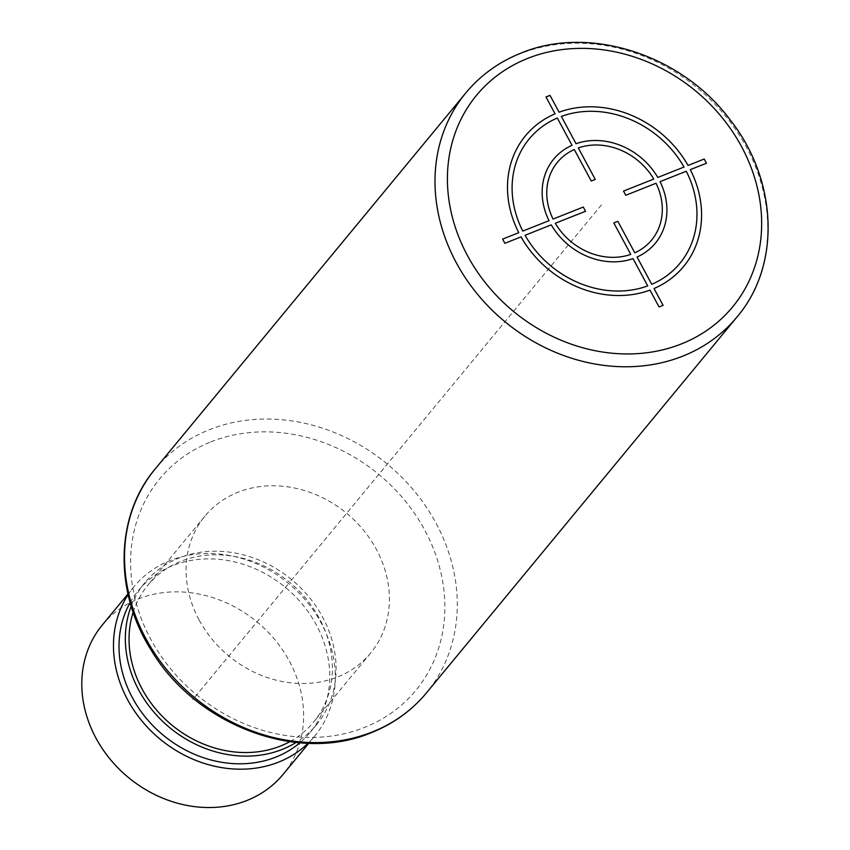 <?xml version="1.0" encoding="UTF-8"?>
<svg xmlns="http://www.w3.org/2000/svg" width="850" height="850" viewBox="0 0 850 850"><rect width="100%" height="100%" fill="white"/><g stroke="black" fill="none" stroke-linecap="round" stroke-linejoin="round"><path stroke-width="0.64" stroke-dasharray="4.25 3.19" d="M199.059 619.873A107.483 92.522 -140.4 0 1 204.871 516.184A107.483 92.522 -140.4 0 1 376.433 549.419A107.483 92.522 -140.4 0 1 370.611 653.097A107.483 92.522 -140.4 0 1 199.059 619.873M133.153 612.266A107.483 92.522 -140.4 0 1 147.857 585.214A107.483 92.522 -140.4 0 1 319.409 618.439A107.483 92.522 -140.4 0 1 313.586 722.128A107.483 92.522 -140.4 0 1 289.808 741.668M131.197 606.199A111.392 95.88 -140.4 0 1 144.84 582.728A111.392 95.88 -140.4 0 1 179.169 557.94A111.392 95.88 -140.4 0 1 309.113 597.082A111.392 95.88 -140.4 0 1 316.604 724.614A111.392 95.88 -140.4 0 1 296.129 742.443M130.146 602.576A111.392 95.88 -140.4 0 1 138.508 590.399A111.392 95.88 -140.4 0 1 172.837 565.611A111.392 95.88 -140.4 0 1 302.781 604.754A111.392 95.88 -140.4 0 1 310.261 732.286A111.392 95.88 -140.4 0 1 299.88 742.794M128.137 594.628A117.257 100.927 -140.4 0 1 133.981 586.659A117.257 100.927 -140.4 0 1 170.127 560.575A117.257 100.927 -140.4 0 1 306.903 601.768A117.257 100.927 -140.4 0 1 314.787 736.015A117.257 100.927 -140.4 0 1 308.072 743.272M102.308 625.005A117.257 100.927 -140.4 0 1 138.444 598.921A117.257 100.927 -140.4 0 1 275.219 640.124A117.257 100.927 -140.4 0 1 283.103 774.371M290.913 580.805L601.364 204.999M287.746 584.641L192.706 699.688M736.971 317.018A175.886 151.396 39.6 0 0 725.146 115.642A175.886 151.396 39.6 0 0 519.977 53.847A175.886 151.396 39.6 0 0 465.768 92.979M155.306 468.786A175.886 151.396 -140.4 0 1 209.525 429.654A175.886 151.396 -140.4 0 1 414.683 491.459A175.886 151.396 -140.4 0 1 426.509 692.824M210.874 441.883A166.111 142.981 -140.4 0 1 424.798 530.198A166.111 142.981 -140.4 0 1 364.608 727.398A166.111 142.981 -140.4 0 1 150.684 639.094A166.111 142.981 -140.4 0 1 210.874 441.883M204.871 516.184L147.857 585.214M144.84 582.728L138.508 590.399M133.981 586.659L127.978 593.927M314.787 736.015L308.784 743.293M316.604 724.614L310.261 732.286M370.611 653.097L313.586 722.128"/><path stroke-width="1.27" d="M289.808 741.668A107.483 92.522 -140.4 0 1 142.035 688.904A107.483 92.522 -140.4 0 1 133.153 612.266M296.129 742.443A111.392 95.88 -140.4 0 1 282.264 749.403A111.392 95.88 -140.4 0 1 163.051 721.746A111.392 95.88 -140.4 0 1 131.197 606.199M299.88 742.794A111.392 95.88 -140.4 0 1 275.931 757.074A111.392 95.88 -140.4 0 1 151.651 724.338A111.392 95.88 -140.4 0 1 130.146 602.576M308.072 743.272A117.257 100.927 -140.4 0 1 278.641 762.11A117.257 100.927 -140.4 0 1 145.594 725.241A117.257 100.927 -140.4 0 1 128.137 594.628M308.784 743.293L283.103 774.371A117.257 100.927 -140.4 0 1 246.968 800.456A117.257 100.927 -140.4 0 1 110.192 759.252A117.257 100.927 -140.4 0 1 102.308 625.005L127.978 593.927M663.085 305.352L654.011 288.511A102.606 88.315 39.6 0 0 690.296 169.639L706.467 163.221L704.204 159.024L688.032 165.442A102.606 88.315 39.6 0 0 559.088 112.211L550.024 95.381L545.987 96.974L555.061 113.815A102.606 88.315 39.6 0 0 518.776 232.688L502.605 239.105L504.868 243.302L521.039 236.884A102.606 88.315 39.6 0 0 649.984 290.116L659.048 306.946L663.085 305.352M525.066 235.28A97.718 84.108 39.6 0 0 647.721 285.908L633.016 258.613A65.96 56.769 39.6 0 1 551.278 224.867L525.066 235.28M555.316 223.263A61.072 52.562 39.6 0 0 630.753 254.405L613.806 222.913L617.833 221.319L634.791 252.801A61.072 52.562 39.6 0 0 656.019 183.26L625.781 195.277L623.518 191.069L653.756 179.063A61.072 52.562 39.6 0 0 578.319 147.921L595.266 179.414L591.239 181.008L574.281 149.526A61.072 52.562 39.6 0 0 553.053 219.066L583.291 207.049L585.554 211.257L555.316 223.263M557.324 118.012L572.018 145.318A65.96 56.769 39.6 0 0 549.026 220.671L522.803 231.083A97.718 84.108 39.6 0 1 557.324 118.012M684.006 167.046A97.718 84.108 39.6 0 0 561.351 116.418L576.056 143.714A65.96 56.769 39.6 0 1 657.794 177.459L684.006 167.046M651.748 284.314L637.054 257.008A65.96 56.769 39.6 0 0 660.046 181.656L686.269 171.243A97.718 84.108 39.6 0 1 651.748 284.314M527.669 58.406A166.111 142.981 39.6 0 0 467.479 255.606A166.111 142.981 39.6 0 0 681.403 343.921A166.111 142.981 39.6 0 0 741.593 146.721A166.111 142.981 39.6 0 0 527.669 58.406M465.768 92.979A175.886 151.396 39.6 0 0 477.594 294.355A175.886 151.396 39.6 0 0 682.752 356.15A175.886 151.396 39.6 0 0 736.971 317.018C781.267 265.359 777.782 179.69 729.831 119.436C681.317 54.389 588.668 24.692 520.891 53.157C498.897 61.965 480.526 75.246 465.768 92.979L155.306 468.786A175.886 151.396 -140.4 0 0 167.131 670.161A175.886 151.396 -140.4 0 0 372.3 731.967A175.886 151.396 -140.4 0 0 426.509 692.824L736.971 317.018M426.509 692.824C411.751 710.568 393.38 723.839 371.386 732.647C297.638 764.001 195.213 725.039 150.769 649.464C113.751 590.941 115.334 515.769 155.306 468.786"/></g></svg>

